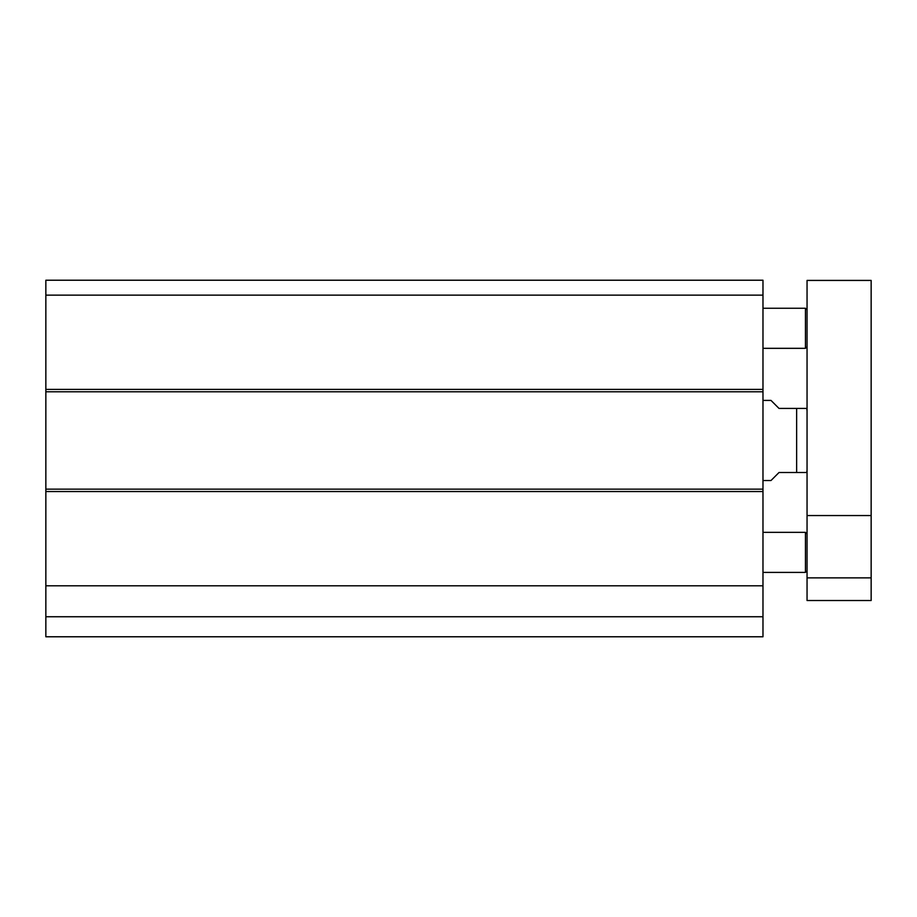<?xml version="1.0" encoding="UTF-8"?>
<svg xmlns="http://www.w3.org/2000/svg" width="917" height="917" viewBox="0 0 917 917"><rect width="100%" height="100%" fill="white"/><g stroke="black" fill="none" stroke-linecap="round" stroke-linejoin="round"><path stroke-width="1.38" d="M762.978 295.136L762.978 280.224L45.85 280.224L45.85 391.8L762.978 391.8L762.978 295.136L45.85 295.136M762.978 391.8L762.978 489.151L45.85 489.151L45.85 636.776L762.978 636.776L762.978 489.151M45.85 489.151L45.85 391.8M45.85 616.751L762.978 616.751M45.85 585.803L762.978 585.803M807.052 600.532L807.052 280.419L871.15 280.419L871.15 600.532L807.052 600.532M807.052 577.87L871.15 577.87M807.052 515.549L871.15 515.549M807.052 346.729L805.447 348.322L805.447 308.261L762.978 308.261M762.978 480.531L770.991 480.531L779.003 472.519L796.632 472.519L796.632 408.42L806.765 408.42L779.003 408.42L770.991 400.408L762.978 400.408M796.632 472.519L806.765 472.519L796.632 472.519M807.052 570.798L805.447 572.403L805.447 532.341L762.978 532.341M762.978 389.393L45.85 389.393M45.85 491.546L762.978 491.546M807.052 309.866L805.447 308.261M805.447 348.322L762.978 348.322M806.765 408.42L807.052 410.827M806.765 472.519L807.052 470.123M807.052 533.946L805.447 532.341M805.447 572.403L762.978 572.403"/></g></svg>
